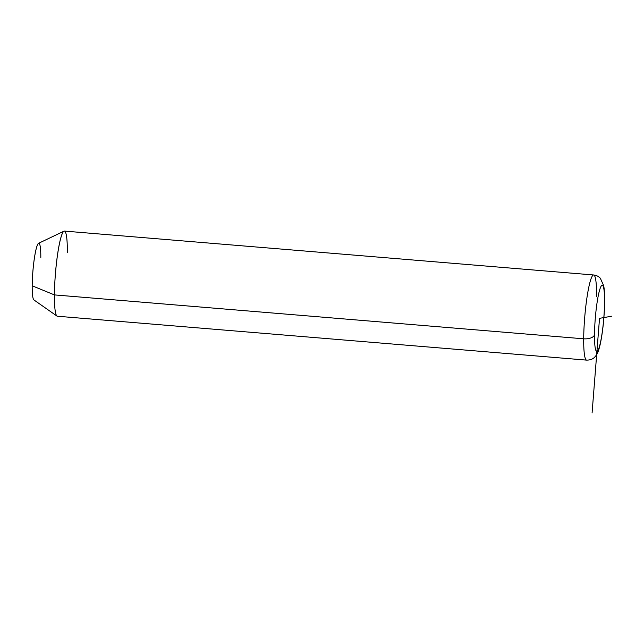<?xml version="1.0" encoding="UTF-8"?>
<svg xmlns="http://www.w3.org/2000/svg" width="644" height="644" viewBox="0 0 644 644"><rect width="100%" height="100%" fill="white"/><g stroke="black" fill="none" stroke-linecap="round" stroke-linejoin="round"><path stroke-width="0.97" d="M33.891 299.911A28.481 3.623 -85.3 0 1 32.2 285.799L54.426 294.904A42.721 5.426 94.7 0 0 56.962 316.075L33.891 299.911M54.426 294.904L32.2 285.799A28.481 3.623 -85.3 0 1 38.584 243.303L64.006 231.164A42.721 5.426 94.7 0 0 54.426 294.904L583.689 338.808A42.721 5.426 94.7 0 0 586.612 360.125A42.721 5.426 -85.3 0 1 583.689 338.808L54.426 294.904A42.721 5.426 -85.3 0 1 57.936 252.158A42.721 5.426 -85.3 0 1 64.416 231.083L593.671 274.98A42.721 5.426 94.7 0 0 587.199 296.055A42.721 5.426 94.7 0 0 583.689 338.808A42.721 5.426 -85.3 0 1 587.199 296.055A42.721 5.426 -85.3 0 1 593.671 274.98C596.416 275.294 598.638 276.397 600.353 278.288L603.702 285.743C604.41 289.655 604.724 294.775 604.652 301.102A9.491 4.79 -179.5 0 1 604.547 301.803A33.222 4.218 -85.3 0 1 599.298 347.027A33.222 4.218 -85.3 0 1 594.509 334.864A33.222 4.218 -85.3 0 1 599.749 289.639A33.222 4.218 -85.3 0 1 604.547 301.803A33.222 4.218 94.7 0 0 599.749 289.639A33.222 4.218 94.7 0 0 594.509 334.864A9.491 4.79 -179.5 0 1 583.689 338.808A9.491 4.79 0.5 0 0 594.509 334.864A33.222 4.218 94.7 0 0 599.298 347.027A33.222 4.218 94.7 0 0 604.547 301.803A9.491 4.79 0.5 0 0 604.652 301.102C604.394 316.268 603.001 330.267 600.482 343.099C598.22 353.242 596.714 354.892 594.67 357.154C592.874 359.127 590.186 360.117 586.612 360.125L57.348 316.228A42.721 5.426 -85.3 0 1 54.426 294.904M67.338 252.4A42.721 5.426 94.7 0 0 64.006 231.164M40.805 257.463A28.481 3.623 94.7 0 0 36.7 247.038A28.481 3.623 94.7 0 0 32.2 285.799M596.594 296.304A42.721 5.426 94.7 0 0 593.671 274.98M592.086 412.917L599.524 318.329L611.8 316.196"/></g></svg>
